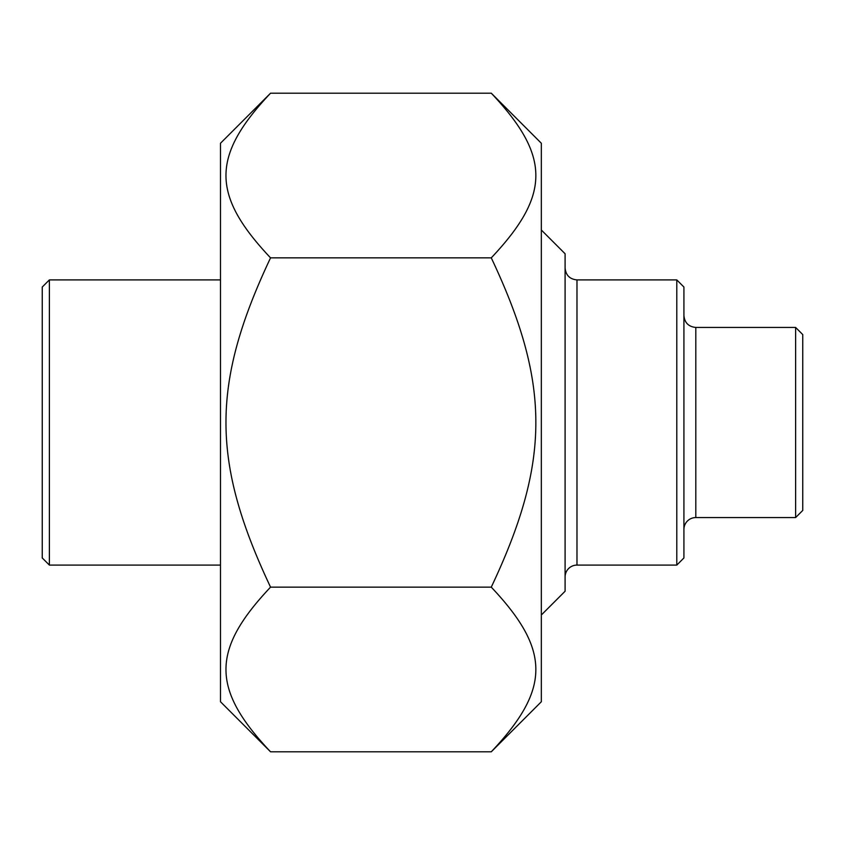<?xml version="1.0" encoding="UTF-8"?>
<svg xmlns="http://www.w3.org/2000/svg" width="845" height="845" viewBox="0 0 845 845"><rect width="100%" height="100%" fill="white"/><g stroke="black" fill="none" stroke-linecap="round" stroke-linejoin="round"><path stroke-width="1.27" d="M491.272 93.193L541.328 143.249L541.328 701.751L491.272 751.807C550.708 688.844 550.708 650.111 491.272 587.148C550.708 461.233 550.708 383.767 491.272 257.852C550.708 194.889 550.708 156.156 491.272 93.193L270.548 93.193C211.113 156.156 211.113 194.889 270.548 257.852C211.113 383.767 211.113 461.233 270.548 587.148C211.113 650.111 211.113 688.844 270.548 751.807L220.492 701.751L220.492 143.249L270.548 93.193M270.548 587.148L491.272 587.148M270.548 751.807L491.272 751.807M270.548 257.852L491.272 257.852M795.62 517.562L802.75 510.433L802.75 334.567L795.62 327.438L795.62 517.562L695.805 517.562A11.883 11.883 0 0 0 683.922 529.445M676.792 565.094L683.922 557.964L683.922 287.036L676.792 279.906L676.792 565.094L576.977 565.094A11.883 11.883 0 0 0 565.094 576.977M541.328 615.002L565.094 591.236L565.094 253.764L541.328 229.998M49.38 279.906L42.25 287.036L42.25 557.964L49.38 565.094L49.38 279.906L220.492 279.906M695.805 517.562L695.805 327.438C688.59 326.73 684.63 322.769 683.922 315.555M576.977 565.094L576.977 279.906C569.762 279.199 565.801 275.238 565.094 268.023M795.62 327.438L695.805 327.438M676.792 279.906L576.977 279.906M49.38 565.094L220.492 565.094"/></g></svg>
